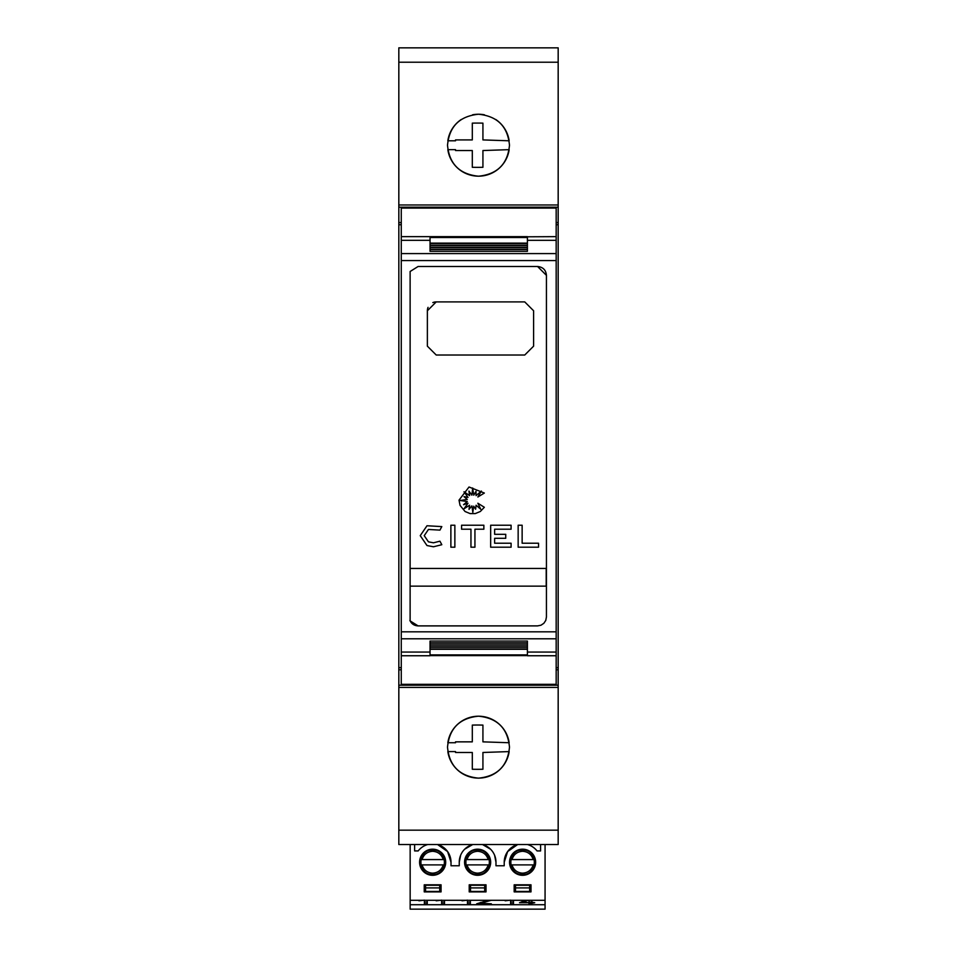 <?xml version="1.0" encoding="UTF-8"?>
<svg xmlns="http://www.w3.org/2000/svg" width="957" height="957" viewBox="0 0 957 957"><rect width="100%" height="100%" fill="white"/><g stroke="black" fill="none" stroke-linecap="round" stroke-linejoin="round"><path stroke-width="1.44" d="M401.27 236.642L401.27 655.748L430.04 655.748L430.04 649.265L527.403 649.265L527.403 655.748L556.173 655.748L556.173 208.076L401.27 208.076L401.27 236.642L527.403 236.642L527.403 243.126L430.04 243.126L430.04 236.798M409.907 620.435C411.51 623.88 414.237 625.699 418.089 625.89L410.122 620.902L410.122 271.489L418.089 266.501L537.583 266.501L546.435 275.353L546.435 617.038L545.765 620.423L543.851 623.294L540.98 625.22L537.583 625.89L540.98 625.22L543.851 623.294L545.765 620.423L546.435 617.038M420.243 535.657L426.989 525.752L441.811 526.601L439.933 530.118L428.449 529.46L424.226 535.657L428.449 541.841L433.485 542.798L439.933 541.183L441.811 544.712L433.485 546.782L426.989 545.55L420.243 535.657L426.989 525.752M459.013 500.164L469.026 486.993L484.35 493.046L477.866 496.994L481.383 491.061L476.036 495.594L476.036 491.3L473.739 495.188L472.686 487.998L471.885 495.188L468.942 491.061L469.612 495.594L464.001 491.79L468.009 497.389L464.001 496.611L467.291 499.446L460.078 500.499L467.291 501.54L463.559 504.71L468.009 503.226L464.001 508.789L469.612 505.236L469.014 509.363L471.885 505.882L472.83 512.27L473.703 506.181L475.629 509.22L476.072 505.236L480.713 509.22L477.866 503.226L484.35 507.282L480.306 511.505L475.306 513.574L470.054 513.574L465.054 511.505L460.054 505.392L459.013 500.164M495.75 119.493A30.983 30.983 0 0 1 509.16 140.799L482.926 139.913L482.926 123.142A205.755 205.755 0 0 0 472.303 123.142L472.303 139.913L455.532 139.913L455.52 140.799L447.84 140.799A30.983 30.983 0 0 1 461.25 119.493M472.543 114.816A30.983 30.983 0 0 1 484.457 114.816M447.517 145.225C449.288 126.48 459.611 116.156 478.5 114.242C497.389 116.156 507.712 126.48 509.483 145.225C507.712 163.97 497.389 174.294 478.5 176.208C459.611 174.294 449.288 163.97 447.517 145.225M447.84 742.74A30.983 30.983 0 0 1 509.16 742.74L482.926 741.854L482.926 725.095A205.755 205.755 0 0 0 472.303 725.095L472.303 741.854L455.532 741.854L455.52 742.74L447.84 742.74M447.517 747.166C449.288 728.421 459.611 718.097 478.5 716.183C497.389 718.097 507.712 728.421 509.483 747.166C507.712 765.911 497.389 776.235 478.5 778.149C459.611 776.235 449.288 765.911 447.517 747.166M556.173 479.002L556.173 413.388M414.632 844.541L414.632 850.929L418.173 850.929A18.362 18.362 0 0 1 427.719 844.541M410.158 904.724L410.158 909.15L545.071 909.15L545.071 900.298L410.158 900.298L410.158 904.724L545.071 904.724M410.158 844.541L410.158 900.298M437.576 844.541A18.362 18.362 0 0 1 451.01 862.233L447.601 851.563L437.576 844.541M545.071 844.541L545.071 900.298M527.51 844.541A18.362 18.362 0 0 1 537.056 850.929L540.597 850.929L540.597 844.541M490.606 849.242L482.543 844.541A18.362 18.362 0 0 1 495.977 862.233L494.59 855.199M517.653 844.541L507.629 851.563L504.219 862.233A18.362 18.362 0 0 1 517.653 844.541M460.64 855.199L459.252 862.233A18.362 18.362 0 0 1 472.686 844.541L464.623 849.242M530.991 884.806L514.172 884.806L514.172 891.888L530.991 891.888L530.991 884.806M469.205 891.888L486.024 891.888L486.024 884.806L469.205 884.806L469.205 891.888M490.666 862.233A13.051 13.051 0 0 0 477.615 849.182A13.051 13.051 0 0 0 464.564 862.233A13.051 13.051 0 0 0 477.615 875.296A13.051 13.051 0 0 0 490.666 862.233M509.531 862.233A13.051 13.051 0 0 0 522.582 875.296A13.051 13.051 0 0 0 535.645 862.233A13.051 13.051 0 0 0 522.582 849.182A13.051 13.051 0 0 0 509.531 862.233M445.699 862.233A13.051 13.051 0 0 0 432.648 849.182A13.051 13.051 0 0 0 419.585 862.233A13.051 13.051 0 0 0 432.648 875.296A13.051 13.051 0 0 0 445.699 862.233M424.238 891.888L441.057 891.888L441.057 884.806L424.238 884.806L424.238 891.888M504.219 862.233L504.219 865.774L495.977 865.774L495.977 862.233M459.252 862.233L459.252 865.774L451.01 865.774L451.01 862.233M445.065 864.889L443.247 864.889C441.56 870.092 437.983 872.844 432.528 873.167C427.181 872.748 423.688 869.997 422.037 864.889L420.219 864.889M445.065 859.577L420.219 859.577M535.011 864.889L533.193 864.889C531.494 870.092 527.917 872.844 522.462 873.167C517.115 872.748 513.622 869.997 511.983 864.889L510.165 864.889M535.011 859.577L510.165 859.577M490.032 864.889L488.226 864.889C486.527 870.092 482.95 872.844 477.495 873.167C472.148 872.748 468.655 869.997 467.004 864.889L465.198 864.889M490.032 859.577L465.198 859.577M424.382 902.068L427.253 902.068L427.253 900.298L427.253 903.803L424.382 903.803L424.382 900.298M424.382 900.154L418.927 900.812M531.877 900.453L531.877 902.188L534.748 902.726L528.994 903.803L528.994 902.726L519.519 902.726L525.848 900.298M510.607 902.068L513.478 902.068L513.478 900.298L513.478 903.803L510.607 903.803L510.607 900.298M510.607 900.154L505.14 900.812M491.3 900.298L480.426 903.264L491.348 903.803L476.694 903.803L488.393 900.298M480.294 900.298L477.411 900.298M467.495 902.068L470.365 902.068L470.365 900.298L470.365 903.803L467.495 903.803L467.495 900.298M467.495 900.154L462.028 900.812M441.632 902.068L444.503 902.068L444.503 900.298L444.503 903.803L441.632 903.803L441.632 900.298M441.632 900.154L436.165 900.812M425.566 891.446L425.566 885.249L439.73 885.249L439.73 891.446L425.566 891.446M529.664 885.249L529.664 891.446L515.5 891.446L515.5 885.249L529.664 885.249M470.533 891.446L470.533 885.249L484.697 885.249L484.697 891.446L470.533 891.446M439.73 887.905L425.566 887.905M515.5 887.905L529.664 887.905M484.697 887.905L470.533 887.905M422.037 864.889L444.527 864.889M511.983 864.889L534.461 864.889M467.004 864.889L489.494 864.889M420.769 864.889L443.247 864.889M510.703 864.889L533.193 864.889M465.736 864.889L488.226 864.889M420.769 859.577L422.037 859.577C423.712 854.422 427.241 851.67 432.648 851.299C438.043 851.67 441.584 854.422 443.247 859.577M510.703 859.577L511.983 859.577C513.646 854.422 517.187 851.67 522.582 851.299C527.989 851.67 531.518 854.422 533.193 859.577M465.736 859.577L467.004 859.577C468.679 854.422 472.208 851.67 477.615 851.299C483.022 851.67 486.551 854.422 488.226 859.577M531.877 902.068L528.994 902.068M522.175 901.398L522.175 902.188L528.994 902.726M528.443 900.298L522.175 902.188M528.994 902.188L528.994 900.298M480.426 902.475L480.426 903.264M558.17 687.413L398.83 687.413L398.83 844.541L558.17 844.541L558.17 47.85L398.83 47.85L398.83 204.977L558.17 204.977M438.665 47.85L518.335 47.85M472.303 769.249L472.303 752.477L455.532 752.477L455.52 751.592L447.84 751.592A30.983 30.983 0 0 0 509.16 751.592L482.926 752.477L482.926 769.249A205.755 205.755 0 0 1 472.303 769.249M472.303 167.296L472.303 150.536L455.532 150.536L455.52 149.651L447.84 149.651A30.983 30.983 0 0 0 509.16 149.651L482.926 150.536L482.926 167.296A205.755 205.755 0 0 1 472.303 167.296M410.122 568.446L546.208 568.446L546.208 586.151L410.122 586.151M432.839 302.579A8.852 8.852 0 0 1 436.225 301.91L524.747 301.91L533.599 310.762L533.599 346.171L524.747 355.023L436.225 355.023L427.372 346.171L427.372 310.762A8.852 8.852 0 0 1 428.054 307.364M427.372 310.762L436.225 301.91M538.54 543.217L538.54 547.201L518.156 547.201L518.156 525.226L522.139 525.226L522.139 543.217L538.54 543.217M428.449 529.46L424.226 535.657M441.811 544.712L433.485 546.782L426.989 545.55M428.449 541.841L433.485 542.798L439.933 541.183M454.862 547.201L450.879 547.201L450.879 525.226L454.862 525.226L454.862 547.201M461.573 529.209L461.573 525.226L483.859 525.226L483.859 529.209L474.935 529.209L474.935 547.201L470.952 547.201L470.952 529.209L461.573 529.209M511.086 547.201L490.654 547.201L490.654 525.226L511.086 525.226L511.086 529.209L494.637 529.209L494.637 534.305L505.739 534.305L505.739 538.289L494.637 538.289L494.637 543.217L511.086 543.217L511.086 547.201M546.435 275.353C545.945 270.006 543.002 267.063 537.583 266.501M430.04 243.449L527.403 243.449L527.403 245.171L430.04 245.171L430.04 243.449L430.04 245.171M527.403 243.449L527.403 245.171M430.04 245.494L527.403 245.494L527.403 247.217L430.04 247.217L430.04 245.494L430.04 247.217M527.403 245.494L527.403 247.217M430.04 247.528L527.403 247.528L527.403 249.263L430.04 249.263L430.04 247.528L430.04 249.263M527.403 247.528L527.403 249.263M430.04 249.562L527.403 249.562L527.403 251.32L430.04 251.32L430.04 249.562L430.04 251.32M527.403 249.562L527.403 251.32M430.04 641.07L527.403 641.07L527.403 642.829L430.04 642.829L430.04 641.07L430.04 642.829M527.403 641.07L527.403 642.829M430.04 643.128L527.403 643.128L527.403 644.862L430.04 644.862L430.04 643.128L430.04 644.862M527.403 643.128L527.403 644.862M430.04 645.174L527.403 645.174L527.403 646.896L430.04 646.896L430.04 645.174L430.04 646.896M527.403 645.174L527.403 646.896M430.04 647.219L527.403 647.219L527.403 648.942L430.04 648.942L430.04 647.219L430.04 648.942M527.403 647.219L527.403 648.942M527.403 655.593L430.04 655.593M556.173 236.642L527.403 236.798M537.583 625.89L418.089 625.89M401.27 655.748L401.27 684.315L556.173 684.315L556.173 655.748M556.173 222.586L558.17 222.586M558.17 207.19L398.83 207.19L398.83 222.586L401.27 222.586M556.173 224.739L558.17 224.739M398.83 222.586L398.83 224.739L401.27 224.739M556.173 667.651L558.17 667.651M398.83 207.19L398.83 204.977M398.83 687.413L398.83 685.2L558.17 685.2M401.27 667.651L398.83 667.651L398.83 669.804L401.27 669.804M556.173 669.804L558.17 669.804M398.83 669.804L398.83 685.2M398.83 667.651L398.83 224.739M401.27 240.327L430.04 240.327M401.27 260.567L556.173 260.567M527.403 240.327L556.173 240.327M430.04 237.503L527.403 237.503M483.692 901.901L483.692 902.583M430.04 654.887L527.403 654.887M401.27 253.593L556.173 253.593M401.27 652.064L430.04 652.064M527.403 652.064L556.173 652.064M401.27 638.786L556.173 638.786M401.27 631.823L556.173 631.823M398.83 62.217L558.17 62.217M398.83 830.174L558.17 830.174M432.648 850.067C448.283 849.11 448.283 875.356 432.648 874.411C417.013 875.356 417.001 849.11 432.648 850.067M522.582 850.067C506.947 849.11 506.947 875.356 522.582 874.411C538.217 875.356 538.229 849.11 522.582 850.067M477.615 850.067C493.25 849.11 493.25 875.356 477.615 874.411C461.98 875.356 461.98 849.11 477.615 850.067"/></g></svg>

